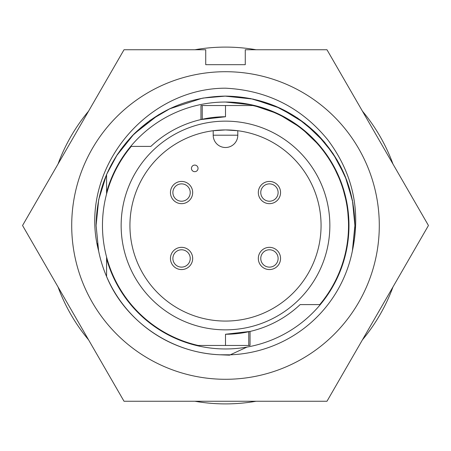 <?xml version="1.0" encoding="UTF-8"?>
<svg xmlns="http://www.w3.org/2000/svg" width="451" height="451" viewBox="0 0 451 451"><rect width="100%" height="100%" fill="white"/><g stroke="black" fill="none" stroke-linecap="round" stroke-linejoin="round"><path stroke-width="0.68" d="M106.577 257.031L106.577 258.699A123.473 123.473 0 0 0 348.973 225.5A123.473 123.473 0 0 0 106.577 192.301L106.577 174.486L117.44 154.31L132.109 135.926L150.053 120.366L170.393 108.415L150.053 120.366L132.109 135.926L117.44 154.31L106.577 174.486L98.69 199.708L96.097 225.5L98.69 199.708L106.577 174.486L98.69 199.708L96.097 225.5L98.622 250.931C77.707 171.91 144.128 88.21 225.5 88.187C267.195 90.318 301.234 107.462 327.606 139.618C352.783 173.116 361.042 210.222 352.378 250.931L354.898 226.921M354.035 240.484L353.888 241.668L354.035 240.484M352.378 250.931L354.903 225.5C354.334 190.001 341.7 159.502 317.002 133.998C291.498 109.3 260.999 96.666 225.5 96.097C190.001 96.666 159.502 109.3 133.998 133.998C109.3 159.502 96.666 190.001 96.097 225.5L98.622 250.931A129.403 129.403 0 0 0 219.761 354.774L230.286 354.813A129.403 129.403 0 0 0 352.378 250.931L354.903 225.5L352.462 200.498L345.054 175.98L332.956 153.402L317.002 133.998L297.598 118.044L275.02 105.946L250.502 98.538L225.5 96.097L203.029 98.064L225.5 96.097L250.502 98.538L275.02 105.946L297.598 118.044L317.002 133.998L324.63 142.324L317.002 133.998L297.598 118.044L275.02 105.946L250.502 98.538L225.5 96.097L203.029 98.064M246.939 347.095L229.514 355.174L219.761 354.774L230.286 354.813L219.761 354.774C169.869 352.778 124.577 320.441 106.577 276.514L106.577 258.699M97.377 243.636L98.622 250.931L96.097 225.5M202.341 98.188L169.334 108.922M158.656 114.701L133.998 133.998L120.648 149.659L133.998 133.998L158.656 114.701L133.998 133.998L116.217 156.204M224.925 96.097L253.146 99.085L280.421 108.33L304.758 123.208L324.63 142.324L337.218 160.201L346.858 180.58L352.874 202.679L354.903 225.5L352.874 202.679L346.858 180.58L337.218 160.201L324.63 142.324L304.758 123.208L280.421 108.33L253.146 99.085L224.925 96.097M225.5 102.027L252.295 104.97L278.16 113.821L301.234 127.983L320.086 146.135L332.398 163.713L341.717 183.799L347.349 205.56L348.944 227.958M300.14 304.594A108.753 108.753 0 0 1 225.5 334.253L225.5 345.455L198.164 345.455A123.033 123.033 0 0 1 131.258 146.406L150.859 146.406A108.753 108.753 0 0 1 225.5 116.747L225.5 105.545L252.836 105.545A123.033 123.033 0 0 1 319.742 304.594L300.14 304.594M248.755 331.733L248.755 345.455L250.046 345.455L250.046 331.446L225.5 334.253M71.709 225.5A153.791 153.791 0 0 1 225.5 71.709A153.791 153.791 0 0 1 379.291 225.5A153.791 153.791 0 0 1 225.5 379.291A153.791 153.791 0 0 1 71.709 225.5M428.45 225.5L326.975 49.74L245.271 49.74L245.271 64.679L205.729 64.679L205.729 49.74L124.025 49.74L22.55 225.5L124.025 401.26L326.975 401.26L428.45 225.5M225.5 116.747L200.954 119.554L200.954 105.545L225.5 105.545M225.5 121.144A104.356 104.356 0 0 0 121.144 225.5A104.356 104.356 0 0 0 225.5 329.856A104.356 104.356 0 0 0 329.856 225.5A104.356 104.356 0 0 0 225.5 121.144M225.5 129.933A95.567 95.567 0 0 0 129.933 225.5A95.567 95.567 0 0 0 225.5 321.067A95.567 95.567 0 0 0 321.067 225.5A95.567 95.567 0 0 0 225.5 129.933L237.801 130.728L237.801 135.204A12.301 12.301 0 0 1 225.5 147.505A12.301 12.301 0 0 1 213.199 135.204A12.301 12.301 0 0 0 225.5 147.505A12.301 12.301 0 0 0 237.801 135.204L213.199 135.204L213.199 130.728L225.5 129.933M170.444 258.457A11.117 11.117 0 0 0 181.561 269.568A11.117 11.117 0 0 0 192.678 258.457A11.117 11.117 0 0 0 181.561 247.34A11.117 11.117 0 0 0 170.444 258.457M170.444 192.543A11.117 11.117 0 0 0 181.561 203.66A11.117 11.117 0 0 0 192.678 192.543A11.117 11.117 0 0 0 181.561 181.432A11.117 11.117 0 0 0 170.444 192.543M258.322 258.457A11.117 11.117 0 0 0 269.439 269.568A11.117 11.117 0 0 0 280.556 258.457A11.117 11.117 0 0 0 269.439 247.34A11.117 11.117 0 0 0 258.322 258.457M258.322 192.543A11.117 11.117 0 0 0 269.439 203.66A11.117 11.117 0 0 0 280.556 192.543A11.117 11.117 0 0 0 269.439 181.432A11.117 11.117 0 0 0 258.322 192.543M190.232 258.457A8.67 8.67 0 0 0 181.561 249.781A8.67 8.67 0 0 0 172.885 258.457A8.67 8.67 0 0 0 181.561 267.127A8.67 8.67 0 0 0 190.232 258.457A8.67 8.67 0 0 0 181.561 249.781A8.67 8.67 0 0 0 172.885 258.457M190.232 192.543A8.67 8.67 0 0 0 181.561 183.873A8.67 8.67 0 0 0 172.885 192.543A8.67 8.67 0 0 0 181.561 201.219A8.67 8.67 0 0 0 190.232 192.543A8.67 8.67 0 0 0 181.561 183.873A8.67 8.67 0 0 0 172.885 192.543M278.115 258.457A8.67 8.67 0 0 0 269.439 249.781A8.67 8.67 0 0 0 260.768 258.457A8.67 8.67 0 0 0 269.439 267.127A8.67 8.67 0 0 0 278.115 258.457A8.67 8.67 0 0 0 269.439 249.781A8.67 8.67 0 0 0 260.768 258.457M278.115 192.543A8.67 8.67 0 0 0 269.439 183.873A8.67 8.67 0 0 0 260.768 192.543A8.67 8.67 0 0 0 269.439 201.219A8.67 8.67 0 0 0 278.115 192.543A8.67 8.67 0 0 0 269.439 183.873A8.67 8.67 0 0 0 260.768 192.543M392.99 164.085A178.399 178.399 0 0 0 362.435 111.16M256.055 49.74A178.399 178.399 0 0 0 194.945 49.74M88.565 111.16A178.399 178.399 0 0 0 58.01 164.085M58.01 286.915A178.399 178.399 0 0 0 88.565 339.84M194.945 401.26A178.399 178.399 0 0 0 256.055 401.26M362.435 339.84A178.399 178.399 0 0 0 392.99 286.915M194.742 165.083A3.298 3.298 0 0 0 191.444 168.381A3.298 3.298 0 0 0 194.742 171.673A3.298 3.298 0 0 0 198.04 168.381A3.298 3.298 0 0 0 194.742 165.083M248.755 345.455L225.5 345.455M106.577 193.969L106.577 192.301M202.245 119.267L202.245 105.545"/></g></svg>
